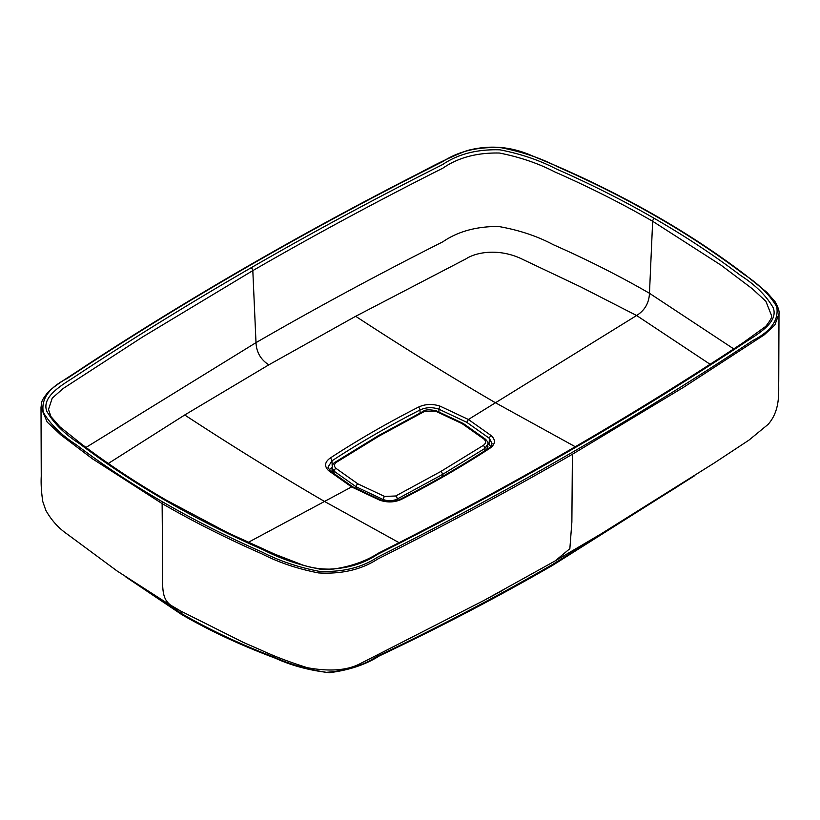 <?xml version="1.0" encoding="UTF-8"?>
<svg xmlns="http://www.w3.org/2000/svg" width="820" height="820" viewBox="0 0 820 820"><rect width="100%" height="100%" fill="white"/><g stroke="black" fill="none" stroke-linecap="round" stroke-linejoin="round"><path stroke-width="1.23" d="M694.581 475.743L552.741 565.277C497.545 597.144 439.756 627.351 379.352 655.908C365.73 664.62 349.084 670.217 329.394 672.687C309.591 670.463 291.541 665.625 275.233 658.152C241.254 645.494 210.104 630.98 181.784 614.621L125.409 576.655M710.099 364.275L636.617 315.515L495.475 402.763L575.261 446.726M399.094 542.686L324.525 501.461L248.193 542.399M572.401 454.249L571.878 522.043L569.859 548.672L555.15 560.921L601.101 533.881L713.995 463.167L749.019 440.084L768.114 424.381C780.66 410.205 778.467 391.847 778.744 381.279L779 313.681L774.88 324.956L764.342 334.775L684.003 387.019L572.401 454.249C509.558 490.524 444.604 525.487 377.528 559.137C361.435 569.644 341.766 574.236 318.519 572.924C297.465 568.824 278.554 562.448 261.785 553.797C226.617 538.381 193.397 521.653 162.135 503.593L92.455 458.81L60.803 434.856L47.201 422.085L41.01 407.489L41.256 476.215C40.846 483.615 41.359 492.082 42.804 501.614L45.807 510.286C51.352 520.198 58.63 528.254 67.66 534.435L117.045 570.956L166.429 602.69L180.513 610.931L243.642 642.531M484.107 600.373L555.15 560.921M677.925 486.393L552.741 564.355C496.848 596.642 438.29 627.31 377.077 656.379C363.055 665.512 346.163 670.832 326.421 672.328C307.449 669.376 289.921 664.282 273.808 657.035C240.506 644.346 209.828 629.903 181.784 613.708L132.799 581.575M568.895 451.226C507.108 486.906 443.271 521.305 377.374 554.422C361.907 564.949 342.832 569.869 320.128 569.172C299.413 565.164 280.747 558.851 264.153 550.24C229.374 534.968 196.534 518.414 165.64 500.579C134.685 482.703 105.985 463.72 79.53 443.64C64.606 434.077 53.679 423.274 46.771 411.209C41.83 397.966 58.435 387.05 72.683 378.122C129.96 340.156 189.43 303.369 251.104 267.761C312.891 232.091 376.728 197.692 442.626 164.564C458.093 154.037 477.168 149.127 499.872 149.814C520.587 153.822 539.252 160.136 555.847 168.756C590.625 184.018 623.466 200.572 654.36 218.417C685.315 236.283 714.015 255.266 740.47 275.356C755.394 284.909 766.321 295.723 773.229 307.777C778.17 321.02 761.565 331.936 747.317 340.864C690.04 378.83 630.57 415.627 568.895 451.226A2.419 1.394 -120 0 0 567.686 451.113C628.284 416.119 686.77 379.988 743.135 342.709L765.747 326.391C770.41 320.405 772.337 316.807 771.528 315.587L765.89 301.288L752.268 288.742L721.169 265.26L652.659 221.267C621.98 203.555 589.395 187.124 554.884 171.954C538.412 163.405 519.921 157.102 499.4 153.022C476.963 152.571 458.124 157.614 442.902 168.151C377.518 201.043 314.152 235.207 252.816 270.62L142.516 337.03L63.048 388.577L52.193 398.202L48.482 409.518M733.746 348.9L649.471 293.283C649.05 302.98 644.766 310.39 636.617 315.515L581.031 287.061L523.15 259.612C500.487 248.152 476.932 251.648 465.924 258.894L355.675 316.294C402.271 346.819 448.868 375.642 495.475 402.763L468.404 419.481L491.354 435.717C495.864 440.114 495.352 444.317 489.796 448.335C462.203 466.365 432.796 483.349 401.574 499.277C394.686 502.476 387.399 502.773 379.711 500.169L351.595 486.916L324.525 501.461C277.918 474.339 231.322 445.516 184.725 414.992L108.312 463.474M487.92 443.548L490.831 446.459M489.068 444.532L489.396 438.331L466.754 422.3L438.997 409.231L438.905 411.804M184.715 414.981L268.816 364.838C260.719 359.642 256.445 352.231 256.004 342.637L85.998 447.443M329.199 469.921L332.079 467.164M352.733 486.854L351.595 486.916L328.646 470.69C324.136 466.293 324.648 462.09 330.204 458.062C357.797 440.043 387.204 423.069 418.425 407.13C425.313 403.932 432.601 403.635 440.289 406.238A2.419 1.087 110.9 0 0 438.997 409.231C432.304 406.956 425.969 407.212 419.983 410.01C388.834 425.918 359.488 442.851 331.957 460.83L327.969 467.246L330.183 470.864L352.743 486.834L380.531 499.913A2.419 1.087 110.8 0 0 379.711 500.169M654.36 218.417A2.419 1.394 -60 0 0 652.659 221.267L649.471 293.283C619.274 275.848 587.202 259.653 553.264 244.688C537.182 236.098 518.896 230.03 498.427 226.463C476.287 226.412 457.775 231.517 442.892 241.777C378.625 274.188 316.335 307.797 256.004 342.637L252.816 270.62A2.419 1.394 -120 0 0 251.104 267.761M268.816 364.838L355.665 316.284M440.289 406.238L468.404 419.481L466.754 422.3M332.069 470.167L334.047 473.714L334.047 471.162L332.069 467.605L332.069 470.147C331.741 471.151 332.469 472.515 334.252 474.237L334.878 474.77M486.854 449.401L487.931 443.845L484.968 448.386L442.482 474.472L397.3 499.001C392.882 501.081 388.208 501.276 383.268 499.575L356.157 486.813L334.047 471.162A2.419 1.65 131.2 0 1 336.056 468.415L357.858 483.851L384.601 496.438L395.691 495.987L440.77 471.51L483.154 445.496C486.034 443.466 486.301 441.334 483.943 439.079L462.142 423.653L435.399 411.066L424.309 411.517L379.229 435.984L336.846 462.008C333.965 464.038 333.699 466.17 336.056 468.415M334.181 474.155L332.694 472.238M162.985 502.106C194.145 520.095 227.242 536.782 262.277 552.147C278.974 560.777 297.793 567.143 318.755 571.253C341.899 572.473 361.446 567.819 377.384 557.293C444.214 523.744 508.933 488.904 571.54 452.763C634.198 416.58 694.601 379.188 752.739 340.577C770.984 331.352 778.979 320.046 776.724 306.67C769.549 294.606 758.5 283.761 743.576 274.126C716.977 253.913 688.123 234.838 657.015 216.88C625.855 198.891 592.757 182.214 557.723 166.849C541.026 158.209 522.207 151.843 501.245 147.743C478.101 146.524 458.554 151.167 442.615 161.694C375.785 195.242 311.067 230.082 248.46 266.233C185.802 302.406 125.398 339.798 67.26 378.42C49.015 387.645 41.02 398.95 43.275 412.327C50.45 424.391 61.5 435.235 76.424 444.86C103.023 465.073 131.876 484.159 162.985 502.106A1.209 0.697 120 0 0 162.135 503.593L162.647 571.386C162.032 598.508 163.651 602.659 180.533 610.941A6.047 3.485 -60 0 1 181.784 613.708M552.741 565.277L552.741 564.355M489.796 448.335A2.419 1.476 -123.2 0 0 488.535 448.314C490.247 447.73 491.405 446.172 492.031 443.64L489.396 438.331A2.419 1.65 131.2 0 1 491.354 435.717M332.213 466.283L331.957 460.83A2.419 1.476 -123.1 0 0 330.204 458.062M418.425 407.13A2.419 1.302 62.9 0 1 419.983 410.01L420.096 412.931M165.64 500.579A2.419 1.394 -60 0 1 166.839 500.456M330.183 470.854A2.419 1.65 131.2 0 0 328.646 470.69M380.531 499.913L385.502 501.245C391.099 501.983 396.111 501.276 400.519 499.124A2.419 1.312 63 0 1 401.574 499.277M41 407.489C41.943 401.205 40.662 401.902 47.191 393.21C53.915 385.574 68.767 377.323 85.864 365.699C138.078 331.557 192.075 298.377 247.855 266.172C303.595 233.987 361.005 202.837 420.096 172.723C437.911 163.088 453.542 155.718 466.969 150.613C488.925 144.791 510.235 146.339 530.909 155.257L558.799 166.983C593.68 182.306 626.623 198.922 657.62 216.818A1.209 0.697 120 0 0 657.015 216.88M335.031 474.903L340.679 479.126M356.157 488.751L356.157 486.813A2.419 1.394 120 0 1 357.858 483.851M383.268 500.794L383.268 499.575A2.419 1.087 110.8 0 1 384.601 496.438M397.3 500.477L397.3 499.001A2.419 1.312 63 0 0 395.691 495.987M442.482 476.451L442.482 474.472A2.419 1.394 60 0 0 440.77 471.51M484.968 450.631L484.968 448.386A2.419 1.476 -123.1 0 0 483.154 445.496M336.846 462.008A2.419 1.476 -123.2 0 0 335.523 461.957L378.02 435.861A2.419 1.394 60 0 1 379.229 435.984M378.02 435.861L423.202 411.332A2.419 1.312 63 0 1 424.309 411.517M436.271 410.779A2.419 1.087 110.8 0 0 435.399 411.066M423.202 411.332C425.16 409.58 429.516 409.395 436.26 410.779L463.351 423.53A2.419 1.394 120 0 0 462.142 423.653M485.522 439.233A2.419 1.65 131.2 0 0 483.943 439.079M334.047 473.714L334.334 474.298M242.535 642.039L261.57 650.332C274.218 656.256 289.45 662.037 307.285 667.685C329.445 671.734 346.942 670.463 359.785 663.872L484.107 600.363M482.068 601.46L502.814 590.287M567.686 451.113C506.555 486.403 443.415 520.444 378.266 553.244C365.853 561.208 350.95 566.466 333.545 569.039C322.701 569.51 312.522 568.209 303 565.124L274.741 554.166L227.601 532.662L166.849 500.456C136.007 482.652 107.389 463.72 80.995 443.681L59.757 426.707L50.963 416.601L48.472 409.446M400.519 499.124C432.396 482.826 461.732 465.883 488.535 448.314M657.62 216.818C689.384 235.155 718.802 254.661 745.892 275.356L766.833 292.289L775.156 301.842C778.2 307.336 779.482 311.272 779 313.66M335.523 461.957C333.648 462.705 332.5 464.591 332.069 467.605M463.351 423.53L485.532 439.243C487.572 441.488 488.371 443.015 487.931 443.835M487.931 446.398L487.172 449.196"/></g></svg>
